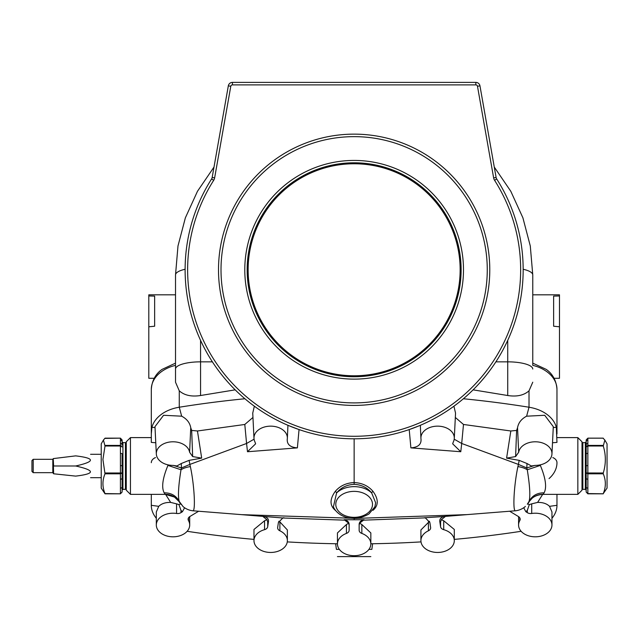 <?xml version="1.0" encoding="UTF-8"?>
<svg xmlns="http://www.w3.org/2000/svg" width="639" height="639" viewBox="0 0 639 639"><rect width="100%" height="100%" fill="white"/><g stroke="black" fill="none" stroke-linecap="round" stroke-linejoin="round"><path stroke-width="0.96" d="M496.695 178.96A4.169 4.169 0 0 1 496.104 177.442L493.635 177.874L477.485 86.273L479.953 85.834A4.169 4.169 0 0 0 475.839 82.391A4.169 4.169 0 0 1 479.953 85.834L496.104 177.442A4.169 4.169 0 0 0 496.695 178.96A169.023 169.023 0 0 1 243.619 397.658A169.023 169.023 0 0 1 211.589 178.96A4.169 4.169 0 0 0 212.172 177.442L228.331 85.834A4.169 4.169 0 0 1 232.436 82.391L475.839 82.391A4.169 4.169 0 0 1 479.953 85.834A4.169 4.169 0 0 0 475.839 82.391L475.839 84.891L232.436 84.891A1.669 1.669 0 0 0 230.791 86.273L214.64 177.874A6.678 6.678 0 0 1 213.698 180.302A6.678 6.678 0 0 0 214.64 177.874L212.172 177.442A4.169 4.169 0 0 1 211.589 178.96L213.698 180.302A166.523 166.523 0 0 0 463.019 395.765A166.523 166.523 0 0 0 494.578 180.302A6.678 6.678 0 0 1 493.635 177.874A6.678 6.678 0 0 0 494.578 180.302L496.695 178.96A169.023 169.023 0 0 1 243.619 397.658A169.023 169.023 0 0 1 211.589 178.96M175.517 363.136L175.517 365.356A35.888 25.376 180 0 0 151.307 389.351C151.946 380.636 155.525 373.991 162.034 369.398L175.517 363.136L175.517 326.793M200.558 340.355L200.558 395.517C191.484 396.923 184.383 395.357 179.271 390.828L175.517 382.202L175.517 365.356M175.517 382.202L175.517 274.922L177.985 245.983L185.366 217.835L197.483 191.269L214.009 167.051M154.646 294.819L175.517 294.819L148.807 294.819L148.807 295.969L154.646 296.113L154.646 326.217L148.807 326.793L148.807 378.288L154.207 378.288M200.558 395.517L235.176 389.846M354.142 405.414A135.636 135.636 0 0 0 471.606 201.956A135.636 135.636 0 0 0 236.678 201.956A135.636 135.636 0 0 0 354.142 405.414M354.142 402.905A133.136 133.136 0 0 0 469.433 203.21A133.136 133.136 0 0 0 238.842 203.21A133.136 133.136 0 0 0 354.142 402.905M354.142 379.119A109.341 109.341 0 0 0 448.834 215.103A109.341 109.341 0 0 0 259.442 215.103A109.341 109.341 0 0 0 354.142 379.119M494.274 167.051L510.793 191.269L522.91 217.835L530.29 245.983L532.766 274.922L532.766 365.356A35.888 25.376 180 0 1 556.968 389.351L556.968 433.969L556.968 389.351C556.329 380.636 552.759 373.991 546.249 369.398L532.766 363.136M553.63 294.819L532.766 294.819L559.476 294.819L559.476 295.969L553.63 296.113L553.63 326.217L559.476 326.793L559.476 378.288L554.069 378.288M559.476 326.793L559.476 295.969M532.766 382.202L529.012 390.828C523.892 395.357 516.799 396.923 507.725 395.517L507.725 340.355M473.108 389.846L507.725 395.517M148.807 326.793L148.807 295.969M155.772 442.763L151.307 442.404L151.307 389.351L151.307 433.969L151.938 427.243L155.069 427.611M372.641 543.741L371.85 549.364C370.524 558.805 370.524 558.805 371.85 549.364L368.935 549.364M339.349 549.364L336.426 549.364C337.751 558.805 337.751 558.805 336.426 549.364L335.635 543.741M185.118 269.259A25.041 7.197 180 0 0 175.517 274.922M532.766 274.922A25.041 7.197 180 0 0 523.165 269.259M151.307 494.37L151.307 505.313A35.888 25.376 180 0 0 156.315 518.245M187.147 531.297A791.282 559.524 180 0 0 253.979 539.396M287.27 541.896A791.282 559.524 180 0 0 337.448 543.773M370.836 543.773A791.282 559.524 180 0 0 421.005 541.896M454.305 539.396A791.282 559.524 180 0 0 521.136 531.297M551.96 518.245A35.888 25.376 180 0 0 556.968 505.313L556.968 494.37M553.214 427.611L556.337 427.243A35.888 25.376 180 0 0 529.012 407.227A791.282 559.524 180 0 0 463.387 398.752M556.337 427.243L556.968 442.404L552.503 442.763M551.952 454.009L553.302 426.668L544.716 415.278L526.616 416.189C521.432 418.912 518.405 422.77 517.534 427.763L518.684 452.236A16.694 11.806 0 0 1 536.52 441.821A16.694 11.806 0 0 1 551.952 454.009A16.694 11.806 0 0 1 535.314 465.4L531.376 465.975L526.991 463.515L526.824 467.948L534.819 465.408M529.236 501.479L528.629 502.366L529.068 501.383C530.466 496.391 529.867 485.856 527.271 469.769L526.824 467.948L518.405 464.417L519.195 460.368L526.991 463.515M540.059 464.904L540.338 465.4C545.682 478.268 546.936 487.405 544.109 492.829L543.118 494.171M515.665 510.745C512.454 512.686 513.884 485.137 517.917 466.606A16.694 8.187 -177.8 0 1 527.271 469.769L540.338 465.4M528.868 502.222L529.987 500.489M542.687 494.37L537.623 502.406L531.712 503.851L531.712 513.476A5.008 3.538 0 0 1 527.295 512.646L527.295 510.393L529.316 504.61L531.712 503.851M527.59 503.724L529.316 504.61M527.295 510.393L525.849 511.727L523.7 507.749M518.684 452.236L515.609 456.573L506.591 458.131L510.825 430.99L516.608 430.43L515.609 456.573M516.608 430.43L517.534 427.763M544.109 492.829C537.199 492.781 532.183 495.632 529.068 501.383L527.439 504.091A16.694 16.678 -141.8 0 0 527.439 504.091A16.694 16.678 -141.8 0 0 528.629 502.366A16.694 16.646 -153 0 1 542.942 494.306M527.798 503.628A16.694 16.678 -142.1 0 0 528.82 502.126A16.694 16.526 33.1 0 1 529.108 501.663M517.917 466.606L518.405 464.417L461.701 443.474L460.783 451.733L452.676 443.825L453.275 442.028A16.694 11.806 0 0 0 454.289 438.362L455.543 413.098L453.93 406.196M506.591 458.131L519.195 460.368M525.849 511.727L527.295 512.646M509.754 511.296L518.517 516.592A5.008 3.538 180 0 1 520.178 519.219A5.008 3.538 180 0 1 519.803 520.561A16.694 11.806 0 0 0 518.572 525.01A16.694 11.806 0 0 0 535.266 536.816A16.694 11.806 0 0 0 551.96 525.01A16.694 11.806 0 0 0 531.712 513.476M537.623 502.406C542.767 502.302 546.736 503.612 549.54 506.336L551.96 511.959L551.96 525.01M244.897 398.752A791.282 559.524 180 0 0 179.271 407.227A35.888 25.376 180 0 0 151.938 427.243M181.284 463.515L189.08 460.368L189.879 464.417L181.452 467.948L181.284 463.515L176.899 465.975L172.961 465.4A16.694 11.806 0 0 1 156.331 454.009A16.694 11.806 0 0 1 171.763 441.821A16.694 11.806 0 0 1 189.599 452.236L190.749 427.763C189.871 422.77 186.844 418.912 181.668 416.189L163.568 415.278L154.981 426.668L156.331 454.009M289.084 425.774L299.044 429.568L297.383 447.875L247.493 451.733L246.574 443.474L189.879 464.417L190.366 466.606A16.694 8.187 177.8 0 0 181.005 469.769L181.452 467.948L173.473 465.408M354.158 518.317L241.59 514.643L192.738 510.769C186.46 510.106 182.387 506.024 182.954 506.431L179.216 501.383C177.818 496.367 178.417 485.832 181.005 469.769L167.945 465.4L168.225 464.904M179.048 501.479L179.647 502.366L179.216 501.383C176.092 495.632 171.076 492.781 164.175 492.829C161.34 487.405 162.602 478.268 167.945 465.4M165.158 494.171L164.175 492.829M184.583 507.749L182.434 511.727L180.989 510.393L180.989 512.646A5.008 3.538 0 0 1 176.564 513.476L176.564 503.851L170.653 502.406L165.589 494.37M178.297 500.489L180.573 503.756M176.564 503.851L178.96 504.61L180.693 503.724M180.989 510.393L178.96 504.61M192.666 456.573L191.676 430.43L197.451 430.99L201.684 458.131L192.666 456.573L189.599 452.236M190.749 427.763L191.676 430.43M165.341 494.306A16.694 16.646 -27 0 1 179.647 502.366A16.694 16.678 141.8 0 0 180.837 504.091A16.694 16.678 141.8 0 0 180.845 504.099L181.204 504.546M179.168 501.663A16.694 16.526 146.9 0 1 179.455 502.126A16.694 16.678 142.1 0 0 180.478 503.628M190.366 466.606C194.4 485.137 195.822 512.686 192.619 510.745M189.08 460.368L201.684 458.131M198.521 511.296L189.759 516.592A5.008 3.538 180 0 0 188.106 519.219A5.008 3.538 180 0 0 188.473 520.561A16.694 11.806 0 0 1 189.703 525.01A16.694 11.806 0 0 1 173.009 536.816A16.694 11.806 0 0 1 156.315 525.01A16.694 11.806 0 0 1 176.564 513.476M180.989 512.646L182.434 511.727M156.315 525.01L156.315 511.959L158.744 506.336C161.539 503.612 165.517 502.302 170.653 502.406M445.255 516.576L441.333 519.683L440.575 521.927L439.856 521.895C439.368 519.243 440.782 517.446 444.097 516.504L466.797 514.643M364.126 519.723L359.605 523.181L361.842 524.515L361.842 533.421A5.008 3.538 180 0 1 359.15 530.282L359.15 524.867C359.038 522.183 360.692 520.466 364.126 519.723L354.142 519.771L354.142 518.461L467.077 514.611M364.118 520.146L425.326 517.854L429.871 522.486L430.614 527.479A5.008 3.538 180 0 1 430.646 527.854A5.008 3.538 180 0 1 428.402 530.801A16.694 11.806 0 0 0 420.917 540.65A16.694 11.806 0 0 0 437.611 552.455A16.694 11.806 0 0 0 454.305 540.65A16.694 11.806 0 0 0 443.722 529.667A5.008 3.538 180 0 1 440.575 526.744L439.856 521.895M444.097 516.504L424.224 517.79M425.901 517.981L425.398 517.989M359.605 523.181L359.15 525.146M361.842 533.421A16.694 11.806 0 0 1 370.836 543.893A16.694 11.806 0 0 1 354.142 555.698A16.694 11.806 0 0 1 337.448 543.893A16.694 11.806 0 0 1 346.434 533.421A5.008 3.538 180 0 0 349.134 530.282L349.134 524.867C349.237 522.175 347.576 520.458 344.157 519.723L354.142 519.771M349.134 525.146L348.67 523.181L344.157 519.723M337.448 543.893L337.448 532.934L346.434 524.515L348.67 523.181M361.842 524.515L370.836 532.934L370.836 543.893M420.917 540.65L420.917 529.947L429.552 521.296M441.333 519.683L443.722 520.769L454.305 529.451L454.305 540.65M241.374 514.635L282.877 517.989L344.157 520.146M278.724 521.296L279.882 521.911L279.882 530.801A5.008 3.538 180 0 1 277.638 527.854A5.008 3.538 180 0 1 277.661 527.479L278.404 522.486L282.949 517.854L284.051 517.79M282.877 517.989L282.382 517.981M264.179 516.504C267.485 517.438 268.899 519.235 268.42 521.895L267.701 521.927L266.942 519.683L263.028 516.576M279.882 530.801A16.694 11.806 0 0 1 287.366 540.65A16.694 11.806 0 0 1 270.672 552.455A16.694 11.806 0 0 1 253.979 540.65A16.694 11.806 0 0 1 264.554 529.667A5.008 3.538 180 0 0 267.701 526.744L268.42 521.895M253.979 540.65L253.979 529.451L264.554 520.769L266.942 519.683M279.882 521.911L287.366 529.947L287.366 540.65M335.603 510.537L335.251 510.289C329.636 505.489 329.636 499.195 335.259 491.391C339.996 485.856 346.29 482.916 354.142 482.565C362.001 482.916 368.296 485.864 373.024 491.391C378.639 499.179 378.639 505.481 373.032 510.289A1.669 1.166 -126.2 0 0 372.904 510.249M354.142 438.801L354.142 484.346C346.777 484.737 340.93 487.605 336.601 492.949L333.39 506.823M335.259 491.391A1.669 0.703 -140.4 0 1 336.601 492.949A21.702 15.344 0 0 1 371.674 492.949A1.669 0.703 140.4 0 1 373.024 491.391M374.885 506.823L375.652 502.781L371.674 492.949C367.361 487.605 361.514 484.737 354.142 484.346M255.6 443.793L255.001 442.028A16.694 11.806 0 0 1 253.987 438.362A16.694 11.806 0 0 1 270.672 426.149A16.694 11.806 0 0 1 287.358 438.362L287.941 425.294M297.383 447.875C290.338 447.348 286.959 444.504 287.246 439.352L287.183 439.84M255.608 443.825L247.493 451.733M254.066 439.185L246.574 443.474L244.793 424.472L252.956 417.459M287.358 438.362A16.694 11.806 0 0 1 287.246 439.352M254.346 406.196L252.74 413.098L253.987 438.362M421.093 439.808L421.029 439.352C421.333 444.496 417.954 447.34 410.893 447.875L460.783 451.733M410.893 447.875L409.216 429.568M455.327 417.459L463.491 424.472L461.701 443.474L454.209 439.201M420.342 425.294L420.718 434.153M421.029 439.352A16.694 11.806 0 0 1 420.925 438.362A16.694 11.806 0 0 1 437.611 426.149A16.694 11.806 0 0 1 454.289 438.362M529.132 501.631L531.776 498.62C531.784 498.652 534.859 494.937 542.894 494.37L577.84 494.37L577.84 437.611L556.968 437.611M577.84 437.611L582.009 441.781L582.009 490.193L577.84 494.37M582.009 443.45L582.848 442.619L582.848 489.362L585.348 489.362L585.348 442.619L586.187 441.781A1.669 1.613 0 0 1 587.856 440.167L587.856 473.811L586.187 472.972L603.264 473.004L603.264 473.811C606.028 480.416 606.028 487.006 603.264 493.58L607.05 488.108L607.05 443.865L604.853 440.063L603.264 446.006C606.028 454.984 606.028 463.986 603.264 473.004M587.856 443.434A1.669 1.613 0 0 0 586.187 445.048L586.187 453.85L586.187 439.912L587.856 438.154L587.856 440.167M603.264 473.811L587.856 473.811L587.856 488.148A1.669 1.182 180 0 1 586.187 486.974L586.187 453.85A1.669 0.431 0 0 1 587.856 453.418M587.856 488.148L587.856 493.819L586.187 492.054L586.187 486.974M585.348 489.362L586.187 490.193L586.187 492.054L587.856 493.58L603.264 493.795M603.264 446.006L587.856 446.006L586.187 446.909L587.856 445.415L603.264 445.415M587.856 479.242A1.669 1.182 180 0 1 586.187 478.06M586.187 466.023A1.669 0.431 0 0 1 587.856 465.591M603.264 438.402L604.853 440.063M510.825 430.99L463.491 424.472M151.307 437.611L130.444 437.611L130.444 494.37L165.381 494.37L174.487 497.07L179.152 501.631M130.444 494.37L126.266 490.193L126.266 441.781L130.444 437.611M126.266 488.523L125.436 489.362L125.436 442.619L122.928 442.619L122.928 489.362L122.097 490.193M120.428 453.418A1.669 0.431 180 0 1 122.097 453.85L122.097 466.023A1.669 0.431 180 0 0 120.428 465.591L120.428 438.154L105.012 438.402M122.928 442.619L122.097 441.781L122.097 439.912L122.097 445.048A1.669 1.613 180 0 0 120.428 443.434M120.428 488.148L120.428 479.242A1.669 1.182 0 0 0 122.097 478.06L122.097 492.054L120.428 493.58L120.428 488.148A1.669 1.182 0 0 0 122.097 486.974M122.097 478.06L122.097 472.972L122.097 478.06M120.428 479.242L120.428 473.811L122.097 472.972L120.428 473.004L120.428 465.591M122.097 466.023L122.097 472.972M105.012 445.415L120.428 445.415L122.097 446.909L120.428 446.006L105.012 446.006L103.422 440.063L105.012 438.186M105.06 493.819L120.428 493.819L122.097 492.054L120.428 493.819L105.012 493.58C102.256 487.006 102.256 480.416 105.012 473.811L102.919 459.505L105.012 446.006M122.097 441.781L122.097 441.781A1.669 1.613 180 0 0 120.428 440.167M105.06 438.154L120.428 438.154L122.097 439.912L120.428 438.186M105.012 493.795L101.226 488.108L101.226 443.865L103.422 440.063M244.793 424.472L197.451 430.99M75.666 455.871C95.323 453.802 95.323 453.802 75.666 455.871L53.237 458.602L53.612 473.787L75.666 476.111C95.323 473.771 95.323 470.392 75.666 465.991C95.323 461.582 95.323 458.211 75.666 455.871M75.666 476.111C95.323 478.172 95.323 478.172 75.666 476.111M75.666 465.991L53.612 465.991L53.237 458.602M53.237 473.371L53.237 465.991M53.237 458.89L52.813 459.313L33.204 459.313L33.204 472.668L52.813 472.668L52.813 459.313M33.204 472.668L31.95 471.414L31.95 460.559L33.204 459.313M354.142 375.78A106.002 106.002 0 0 0 445.942 216.773A106.002 106.002 0 0 0 262.333 216.773A106.002 106.002 0 0 0 354.142 375.78M175.517 369.038A25.041 7.197 180 0 1 200.558 361.842L212.388 361.842M179.271 390.828L179.271 407.227L181.668 416.189M230.791 86.273L228.331 85.834A4.169 4.169 0 0 1 232.436 82.391L232.436 84.891M477.485 86.273A1.669 1.669 0 0 0 475.839 84.891M529.012 390.828L529.012 407.227L526.616 416.189M549.037 478.595A35.888 25.376 180 0 0 556.968 462.684A8.347 5.903 180 0 0 552.799 457.572M495.888 361.842L507.725 361.842A25.041 7.197 180 0 1 532.766 369.038M155.485 457.572A8.347 5.903 -0 0 0 151.307 462.684M519.803 517.886L519.803 520.561M188.473 517.886L188.473 520.561M549.54 506.336L556.968 505.313M346.434 524.515L346.434 533.421M440.575 521.927L440.575 526.744M428.402 521.911L428.402 530.801M443.722 520.769L443.722 529.667M158.744 506.336L151.307 505.313M267.701 521.927L267.701 526.744M264.554 520.769L264.554 529.667M372.505 504.355A18.363 12.988 180 0 0 344.956 493.108A18.363 12.988 180 0 0 344.956 515.593A18.363 12.988 180 0 0 372.505 504.355M409.24 429.568L419.2 425.774M603.2 493.795L587.856 493.795M603.264 438.186L587.856 438.186M105.012 473.811L120.428 473.811L120.428 473.004L105.012 473.004M120.428 493.795L105.076 493.795M354.142 376.754A106.985 106.985 0 0 0 446.789 216.286A106.985 106.985 0 0 0 261.487 216.286A106.985 106.985 0 0 0 354.142 376.754M370.836 556.609L337.448 556.609M527.71 503.748L527.311 504.251M466.67 514.643L515.545 510.769C521.815 510.106 525.889 506.024 525.322 506.431M518.572 516.624L518.572 525.01M180.965 504.251L180.573 503.748M189.703 516.624L189.703 525.01M374.901 506.775L368.967 513.956C353.095 523.101 337.424 516.504 333.374 506.775M420.925 438.362L420.71 434.001M582.009 488.523L582.848 489.362M582.848 442.619L585.348 442.619M586.187 439.912L587.856 438.154L603.216 438.154M603.216 493.819L587.856 493.819L586.187 492.062M126.266 443.45L125.436 442.619M125.436 489.362L122.928 489.362M528.876 502.214L527.702 503.756M101.226 454.305L90.562 454.305M101.226 477.676L90.562 477.676M52.813 472.668L53.237 473.084"/></g></svg>
